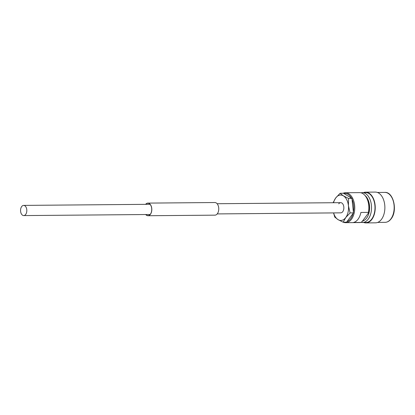 <?xml version="1.0" encoding="UTF-8"?>
<svg xmlns="http://www.w3.org/2000/svg" width="415" height="415" viewBox="0 0 415 415"><rect width="100%" height="100%" fill="white"/><g stroke="black" fill="none" stroke-linecap="round" stroke-linejoin="round"><path stroke-width="0.62" d="M25.694 214.431A5.094 3.128 -90.5 0 0 26.622 208.766A5.094 3.128 -90.5 0 0 23.639 205.399A5.094 3.128 -90.5 0 0 21.679 206.556A5.094 3.128 -90.5 0 0 20.75 212.221A5.094 3.128 -90.5 0 0 23.728 215.582A5.094 3.128 -90.5 0 0 25.694 214.431M363.779 222.528A15.371 9.446 -90.5 0 0 365.926 222.912L375.565 222.829A15.371 9.446 -90.5 0 0 381.489 219.343A15.371 9.446 -90.5 0 0 384.29 202.245A15.371 9.446 -90.5 0 0 375.3 192.088L365.662 192.171A15.371 9.446 -90.5 0 0 363.519 192.591M365.926 222.912A15.371 9.446 -90.5 0 0 371.85 219.426A15.371 9.446 -90.5 0 0 374.652 202.328A15.371 9.446 -90.5 0 0 365.662 192.171M360.983 222.383L365.921 222.507A14.966 9.203 -90.5 0 0 371.69 219.115A14.966 9.203 -90.5 0 0 374.423 202.463A14.966 9.203 -90.5 0 0 365.662 192.576L360.811 192.762M343.345 222.217A14.966 9.203 -90.5 0 0 345.685 222.684A14.966 9.203 -90.5 0 0 351.453 219.291A14.966 9.203 -90.5 0 0 354.182 202.639A14.966 9.203 -90.5 0 0 345.425 192.747A14.966 9.203 -90.5 0 0 343.096 193.26M345.685 222.684L359.779 222.565A14.966 9.203 -90.5 0 0 360.91 222.44L353.414 222.502A14.966 9.203 -90.5 0 0 358.046 219.234A14.966 9.203 -90.5 0 0 360.894 212.449L368.39 212.387A14.966 9.203 -90.5 0 0 366.736 198.152A14.966 9.203 -90.5 0 0 359.52 192.627L345.425 192.747M346.93 221.693A14.292 8.782 -90.5 0 0 350.649 218.767A14.292 8.782 -90.5 0 0 353.113 213.383M353.398 212.122A14.292 8.782 -90.5 0 0 352.019 199.19M351.489 198.152A14.292 8.782 -90.5 0 0 343.926 193.53M368.39 212.387L368.276 213.248A14.292 8.782 -90.5 0 0 366.948 198.578L366.736 198.152M368.276 213.248L362.093 221.563L360.91 222.44M217.216 213.917L340.777 212.848A5.094 3.128 -90.5 0 0 342.738 211.697A5.094 3.128 -90.5 0 0 343.672 206.032A5.094 3.128 -90.5 0 0 340.689 202.665A5.094 3.128 -90.5 0 0 338.728 203.822M333.546 212.911L334.713 217.045L338.049 219.639L343.174 222.217L345.737 217.574L350.089 212.921L348.424 205.695L348.548 198.453L343.423 195.875L340.087 193.286L335.73 197.939L333.167 202.582M348.548 198.453L351.936 198.422L343.475 193.255L340.087 193.286M351.936 198.422L353.481 212.89L350.089 212.921M353.481 212.89L346.561 222.186L343.174 222.217M333.541 202.728A12.699 7.802 -90.5 0 1 335.73 197.939A12.699 7.802 89.5 0 1 343.423 195.875A12.699 7.802 89.5 0 1 348.424 205.695A12.699 7.802 89.5 0 1 345.737 217.574A12.699 7.802 89.5 0 1 338.049 219.639A12.699 7.802 89.5 0 1 333.629 212.911M145.738 204.346A6.178 3.797 89.5 0 1 147.88 203.241A6.178 3.797 89.5 0 1 150.853 205.503A6.178 3.797 89.5 0 1 151.387 212.049A6.178 3.797 89.5 0 1 147.989 215.598A6.178 3.797 89.5 0 1 145.826 214.529M145.598 204.346A6.313 3.88 89.5 0 1 147.88 203.106L214.825 202.53A6.313 3.88 89.5 0 1 217.859 204.839A6.313 3.88 89.5 0 1 218.404 211.531A6.313 3.88 89.5 0 1 214.934 215.157L147.989 215.733A6.313 3.88 89.5 0 1 145.686 214.534M147.88 203.106A6.313 3.88 89.5 0 1 150.915 205.415A6.313 3.88 89.5 0 1 151.459 212.107A6.313 3.88 89.5 0 1 147.989 215.733M390.863 218.949A14.966 9.203 -90.5 0 0 393.596 202.297A14.966 9.203 -90.5 0 0 384.835 192.41C393.467 191.631 397.824 210.758 391.143 218.829C389.415 221.107 387.397 222.279 385.094 222.347A14.966 9.203 -90.5 0 0 390.863 218.949M362.456 222.539A14.966 9.203 -90.5 0 0 368.224 219.146A14.966 9.203 -90.5 0 0 370.953 202.494A14.966 9.203 -90.5 0 0 362.196 192.602M362.466 221.065A13.612 8.367 -90.5 0 0 366.616 218.103A13.612 8.367 -90.5 0 0 364.91 195.392M23.639 205.399L150.043 204.31M217.128 203.729L340.689 202.665M23.728 215.582L150.131 214.493M384.835 192.41L377.448 192.472M385.094 222.347L377.707 222.409"/></g></svg>
